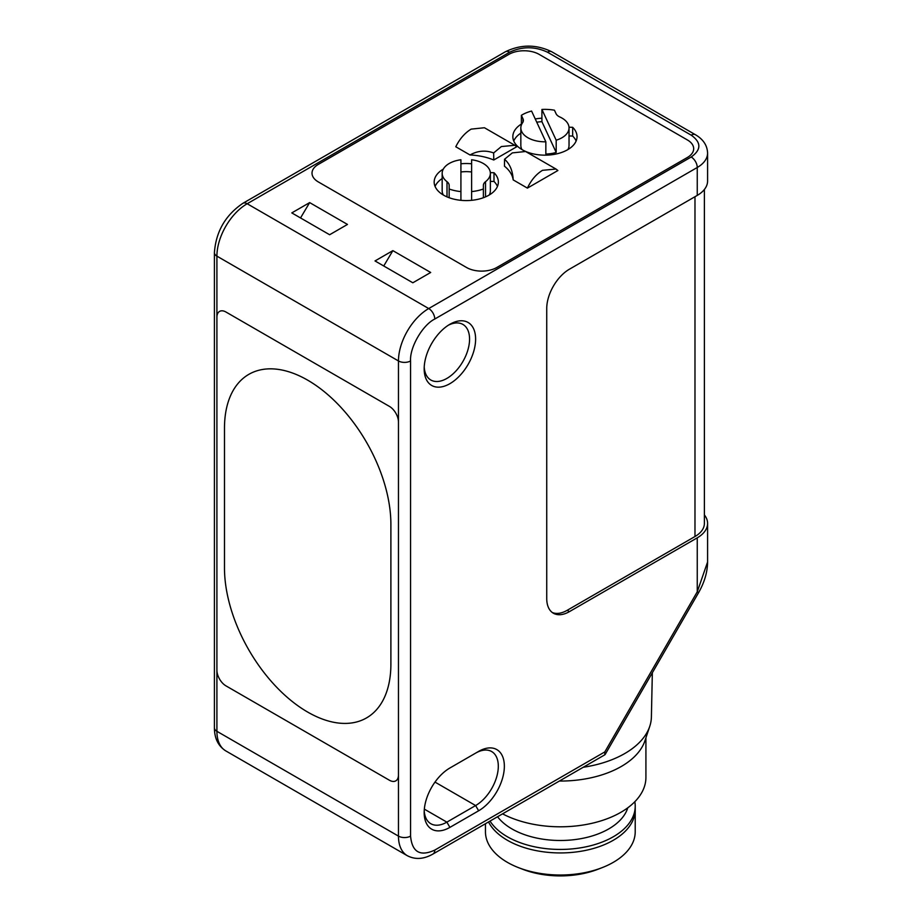<?xml version="1.0" encoding="UTF-8"?>
<svg xmlns="http://www.w3.org/2000/svg" width="922" height="922" viewBox="0 0 922 922"><rect width="100%" height="100%" fill="white"/><g stroke="black" fill="none" stroke-linecap="round" stroke-linejoin="round"><path stroke-width="1.38" d="M216.912 670.156L216.912 317.283A12.839 7.411 60 0 1 219.574 311.406A12.839 7.411 60 0 1 225.994 312.039L389.384 406.372A12.839 7.411 60 0 1 398.465 422.103L398.465 774.976A12.839 7.411 60 0 1 395.803 780.853A12.839 7.411 60 0 1 389.384 780.219L225.994 685.887A12.839 7.411 60 0 1 216.912 670.156L216.912 317.283A12.839 7.411 60 0 1 219.574 311.406A12.839 7.411 60 0 1 225.994 312.039L389.384 406.372A12.839 7.411 -120 0 1 398.465 422.103L398.465 774.976A12.839 7.411 60 0 1 395.803 780.853A12.839 7.411 60 0 1 389.384 780.219L225.994 685.887A12.839 7.411 60 0 1 216.912 670.156L216.912 731.307A8.563 4.944 180 0 1 214.411 727.804L214.411 252.651C215.944 231.606 225.441 215.16 242.889 203.313L505.371 51.77A8.563 4.944 60 0 1 509.659 52.197C522.267 46.307 534.875 46.307 547.472 52.197A8.563 4.944 -60 0 1 551.759 51.77L695.476 134.75A8.563 4.944 120 0 0 691.2 135.165C701.4 142.449 701.4 149.733 691.2 157.005A8.563 4.944 60 0 1 697.251 167.493L697.251 195.406A35.301 20.376 -0 0 0 707.589 180.989L707.589 153.075A35.301 20.376 180 0 1 697.251 167.493L434.769 319.035C422.587 324.993 409.633 347.41 410.567 360.951A8.563 4.944 180 0 1 398.465 360.951L398.465 422.103M390.893 524.295A117.67 67.94 -120 0 0 339.527 405.876A117.67 67.94 -120 0 0 248.848 374.344A117.67 67.94 -120 0 0 224.484 428.211L224.484 567.964A117.67 67.94 -120 0 0 275.851 686.383A117.67 67.94 -120 0 0 366.53 717.915A117.67 67.94 -120 0 0 390.893 664.047L390.893 524.295L390.893 664.047A117.67 67.94 60 0 1 366.53 717.915A117.67 67.94 60 0 1 275.851 686.383A117.67 67.94 60 0 1 224.484 567.964L224.484 428.211A117.67 67.94 60 0 1 248.848 374.344A117.67 67.94 60 0 1 339.527 405.864A117.67 67.94 60 0 1 390.893 524.284M569.035 127.904A24.099 13.911 180 0 1 556.185 140.202L541.917 109.453A32.097 18.532 180 0 1 554.445 110.202L556.058 113.694A10.695 6.177 180 0 0 559.792 116.956A24.099 13.911 180 0 1 569.035 127.904L569.035 145.376A24.099 13.911 180 0 1 567.906 149.583M521.967 149.583A24.099 13.911 180 0 1 520.838 145.376L520.838 127.904A24.099 13.911 180 0 1 522.59 122.707A10.695 6.177 -0 0 0 523.362 120.402A10.695 6.177 -0 0 0 522.993 118.8L521.379 115.319A32.097 18.532 180 0 1 531.579 111.055L545.847 141.804L545.847 154.032A24.099 13.911 180 0 0 556.185 152.43L556.185 140.202M545.847 141.804A24.099 13.911 180 0 1 520.838 127.904M541.917 109.453L541.917 121.681L556.185 152.43M521.379 124.989L521.379 115.319M536.754 122.211A32.097 18.532 180 0 1 541.917 121.681M443.298 195.003A24.099 13.911 180 0 1 442.168 190.796L442.168 173.324A24.099 13.911 180 0 1 460.919 159.76L460.919 200.328M483.382 197.734L483.382 188.998A32.097 18.532 180 0 1 471.615 191.592L471.615 159.76A24.099 13.911 180 0 1 490.366 173.324L490.366 190.796A24.099 13.911 180 0 1 489.236 195.003M490.366 173.324A24.099 13.911 180 0 1 485.525 181.68A10.695 6.177 0 0 0 483.382 185.391L483.382 188.998M447.009 196.882L447.009 181.68A24.099 13.911 180 0 1 442.168 173.324M460.919 171.988A24.099 13.911 180 0 1 471.615 171.988M447.009 181.68A10.695 6.177 180 0 1 449.152 185.391L449.152 197.734M460.919 191.592A32.097 18.532 180 0 1 449.152 188.998M471.615 200.328L471.615 191.592M527.407 188.111L557.891 170.512L555.989 169.049L542.516 170.316C536.224 174.154 531.187 180.078 527.407 188.111L513.185 179.894A47.068 27.176 -0 0 0 504.461 166.179L504.553 159.252C509.866 163.966 512.747 170.858 513.185 179.894M555.989 169.049L525.598 151.508L512.321 152.891L504.553 159.252M470.013 154.965C477.711 150.678 485.594 150.009 493.65 152.948L501.361 146.552L514.822 145.284L516.735 146.748L493.766 160.002A47.068 27.176 -0 0 0 470.013 154.965L455.779 146.759C459.732 138.83 464.861 132.952 471.154 129.126L484.43 127.743L514.822 145.284M520.838 133.137A32.097 18.532 -0 0 0 513.75 141.008M576.123 141.008A32.097 18.532 -0 0 0 572.666 136.041L569.035 135.972M442.168 178.557A32.097 18.532 -0 0 0 435.08 186.428M497.454 186.428A32.097 18.532 -0 0 0 493.996 181.461L490.366 181.392M572.666 136.041L572.666 127.305A32.097 18.532 180 0 1 577.034 136.64A32.097 18.532 180 0 1 544.937 155.161A32.097 18.532 180 0 1 512.839 136.64A32.097 18.532 180 0 1 521.379 124.055M535.256 118.973A32.097 18.532 180 0 1 541.917 118.189M569.001 127.236L572.666 127.305M318.274 181.899A21.39 12.355 180 0 1 312.016 173.163A21.39 12.355 180 0 1 318.274 164.427A21.39 12.355 -0 0 0 312.016 173.163A21.39 12.355 -0 0 0 318.274 181.899L466.544 267.495A21.39 12.355 -0 0 0 496.797 267.495A21.39 12.355 180 0 1 466.544 267.495L318.274 181.899M496.797 267.495L687.42 157.443A21.39 12.355 0 0 0 693.678 148.707A21.39 12.355 180 0 1 687.42 157.443L496.797 267.495M687.42 139.971A21.39 12.355 180 0 1 693.678 148.707A21.39 12.355 0 0 0 687.42 139.971L539.151 54.375A21.39 12.355 0 0 0 508.898 54.375A21.39 12.355 180 0 1 539.151 54.375L687.42 139.971M508.898 54.375L318.274 164.427L508.898 54.375M490.331 172.656L493.996 172.725L493.996 181.461M493.996 172.725A32.097 18.532 180 0 1 498.364 182.06A32.097 18.532 180 0 1 466.267 200.581A32.097 18.532 180 0 1 434.17 182.06A32.097 18.532 180 0 1 443.298 169.118M460.919 163.782A32.097 18.532 180 0 1 471.615 163.782M493.65 152.948L493.766 160.002M424.224 366.991A32.097 18.532 120 0 0 430.828 380.014A32.097 18.532 120 0 0 446.87 378.423A32.097 18.532 120 0 0 469.563 339.123A32.097 18.532 120 0 0 462.913 324.429A32.097 18.532 120 0 0 448.334 325.224M449.901 383.667A36.373 20.999 -60 0 1 424.178 368.812A36.373 20.999 -60 0 1 449.901 324.267L449.901 324.267A36.373 20.999 -60 0 1 475.614 339.123A36.373 20.999 -60 0 1 449.901 383.667M583.234 767.265A91.071 52.577 -0 0 0 649.756 726.34A91.071 52.577 -0 0 0 651.393 717.028L652.338 672.76M559.366 781.049A86.172 49.753 -0 0 0 644.951 740.735L649.756 726.34M502.571 813.849A85.585 49.408 -0 0 0 594.828 822.608A85.585 49.408 -0 0 0 645.919 777.396L645.919 737.831M497.557 816.731A68.47 39.531 -0 0 0 511.929 828.913A68.47 39.531 -0 0 0 580.929 838.663A68.47 39.531 -0 0 0 627.767 807.822M490.031 821.087A74.878 43.23 -0 0 0 507.388 836.773A74.878 43.23 -0 0 0 588.997 846.142A74.878 43.23 -0 0 0 635.223 806.208A74.878 43.23 -0 0 0 634.82 801.725M485.456 823.726L485.456 831.782A74.878 43.23 -0 0 0 507.388 862.347A74.878 43.23 -0 0 0 518.498 867.637A74.878 43.23 -0 0 0 602.17 867.637A74.878 43.23 -0 0 0 635.212 831.782L635.223 809.712A74.878 43.23 -0 0 0 635.223 809.7A74.878 43.23 -0 0 1 588.985 849.646A74.878 43.23 -0 0 1 507.388 840.276A74.878 43.23 -0 0 1 488.522 821.951M518.498 867.637L522.682 869.262A67.387 38.908 -0 0 0 597.986 869.262L602.17 867.637M392.864 250.634L375.012 260.949L412.837 282.777L430.689 272.474L392.864 250.634L383.736 265.985M329.627 234.741L347.479 224.438L309.654 202.598L291.801 212.901L329.627 234.741M300.526 217.949L309.654 202.598M707.589 561.982C707.485 572.02 704.5 582.231 698.611 592.616L697.251 591.832L707.589 561.982L707.589 523.419A35.301 20.376 -0 0 0 704.385 514.925M704.385 189.483L704.385 523.419A32.097 18.532 180 0 1 694.981 536.523L567.157 610.329L569.427 611.632A32.097 18.532 -60 0 1 553.373 613.222A32.097 18.532 -60 0 1 546.734 598.528L546.734 308.513A32.097 18.532 -60 0 1 569.427 269.201L697.251 195.406M552.278 612.496A32.097 18.532 120 0 0 567.157 610.329M434.988 782.087L475.614 805.551A32.097 18.532 120 0 0 496.578 777.269A32.097 18.532 120 0 0 491.668 751.545A32.097 18.532 120 0 0 475.614 753.136L478.645 751.395A36.373 20.999 -60 0 1 504.357 766.24A36.373 20.999 -60 0 1 478.645 810.784L449.901 827.38A36.373 20.999 -60 0 1 424.178 812.536A36.373 20.999 -60 0 1 449.901 767.991L475.614 753.136M478.645 810.784L475.614 805.551L446.87 822.136L449.901 827.38M424.224 810.703A32.097 18.532 120 0 0 430.828 823.726A32.097 18.532 120 0 0 446.87 822.136L424.339 809.136M604.832 751.903L604.832 754.795L432.994 854.014A8.563 4.944 -120 0 0 434.769 850.096L604.832 751.903L697.251 591.832L697.251 537.837A35.301 20.376 -0 0 0 707.589 523.419M697.251 537.837L569.427 611.632M410.567 360.951L410.567 836.116C412.076 852.124 420.144 856.792 434.769 850.096M522.993 122.004L522.993 118.8M485.525 181.68L485.525 196.882M547.472 52.197L691.2 135.165M691.2 157.005L428.718 308.547L247.177 203.739A8.563 4.944 -120 0 0 242.889 203.313M216.912 317.283L216.912 256.143A42.792 24.71 120 0 1 247.177 203.739L509.659 52.197M434.769 319.035A8.563 4.944 -120 0 0 428.718 308.547A42.792 24.71 120 0 0 398.465 360.951L216.912 256.143A8.563 4.944 180 0 1 214.411 252.651M398.465 774.976L398.465 836.116L216.912 731.307A42.792 24.71 120 0 0 225.775 750.888C218.237 746.071 214.446 738.372 214.411 727.804M694.981 536.523L694.981 196.709M410.567 836.116A8.563 4.944 180 0 1 398.465 836.116A42.792 24.71 120 0 0 407.317 855.708L225.775 750.888M635.223 806.208L635.223 809.7M695.476 134.75C703.267 139.349 707.301 145.457 707.589 153.075M505.371 51.77C520.838 44.256 536.293 44.256 551.759 51.77M698.611 592.616L605.166 754.461M407.317 855.708C415.269 859.823 423.832 859.258 432.994 854.014"/></g></svg>
